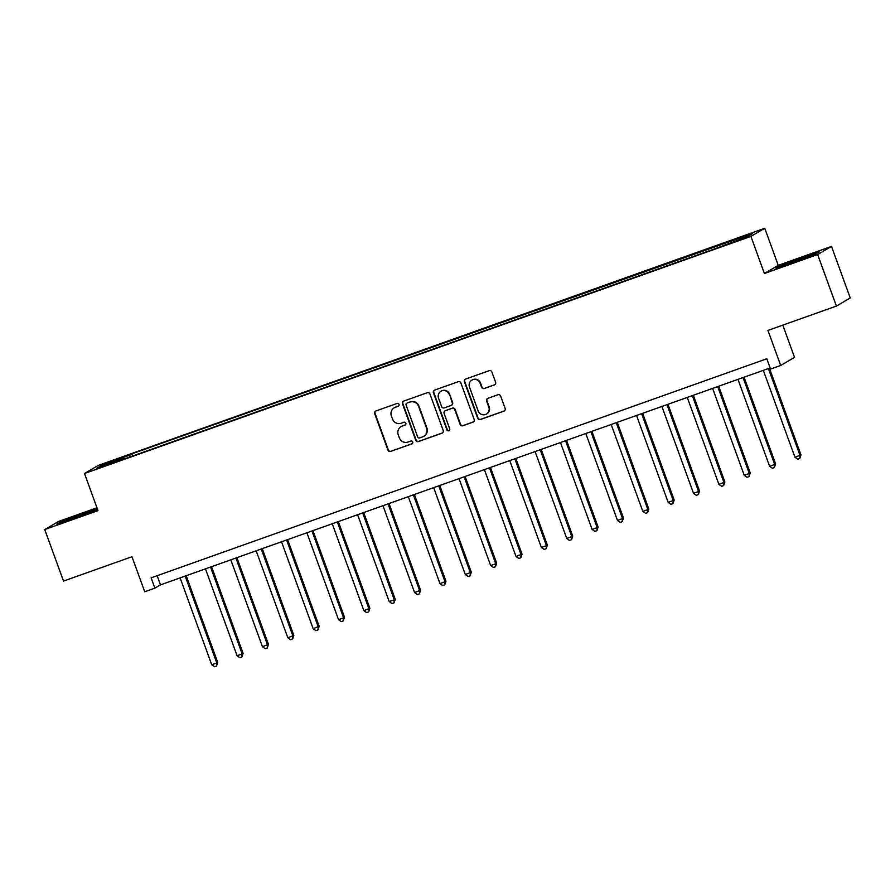 <?xml version="1.0" encoding="UTF-8"?>
<svg xmlns="http://www.w3.org/2000/svg" width="895" height="895" viewBox="0 0 895 895"><rect width="100%" height="100%" fill="white"/><g stroke="black" fill="none" stroke-linecap="round" stroke-linejoin="round"><path stroke-width="1.34" d="M399.025 404.361A1.51 1.477 -120.4 0 0 397.111 403.432L375.956 410.962A2.159 2.114 -120.4 0 0 374.703 413.703L387.96 450.118A2.159 2.114 -120.4 0 0 390.679 451.427L411.834 443.909A1.51 1.477 -120.4 0 0 412.718 441.996A1.51 1.477 -120.4 0 0 410.805 441.067L408.075 442.04A6.891 6.757 -120.4 0 1 399.338 437.834L398.241 434.802A6.891 6.757 -120.4 0 1 402.258 426.065L404.987 425.091A1.51 1.477 -120.4 0 0 405.871 423.178A1.51 1.477 -120.4 0 0 403.958 422.25L401.217 423.223A6.891 6.757 -120.4 0 1 392.491 419.017L391.383 415.985A6.891 6.757 -120.4 0 1 395.4 407.247L398.141 406.274A1.51 1.477 -120.4 0 0 399.025 404.361M747.571 234.579L739.773 237.69L747.571 234.579M494.342 384.951A2.159 2.114 -120.4 0 0 495.606 382.221L491.881 371.996A2.159 2.114 -120.4 0 0 489.151 370.687L465.657 379.044A2.159 2.114 -120.4 0 0 464.404 381.773L477.661 418.2A2.159 2.114 -120.4 0 0 480.391 419.509L503.885 411.152A2.159 2.114 -120.4 0 0 505.138 408.422L500.641 396.082A2.159 2.114 -120.4 0 0 497.922 394.762L487.864 398.342A2.159 2.114 -120.4 0 0 486.611 401.072L488.838 407.191A5.762 5.65 -120.4 0 1 486.421 414.061A5.762 5.65 -120.4 0 1 478.187 410.984L469.461 387.009A5.762 5.65 -120.4 0 1 471.866 380.14A5.762 5.65 -120.4 0 1 480.112 383.217L481.566 387.211A2.159 2.114 -120.4 0 0 484.296 388.531L494.722 384.727A2.159 2.114 -120.4 0 0 494.879 384.671M96.973 507.778L58.6 521.427L44.75 529.549L63.511 581.09L131.968 556.724L144.721 591.763L154.869 588.16L151.121 577.846L766.802 358.772L770.55 369.076L780.697 365.473L794.536 357.351L782.812 325.131M817.65 254.538L831.489 246.416L778.247 265.356L764.397 273.478L817.65 254.538L836.4 306.068L767.944 330.423L780.697 365.473M764.397 273.478L750.894 236.381L84.499 473.5L98.338 465.378L764.744 228.259L750.894 236.381M44.75 529.549L98.002 510.609L84.499 473.5M429.958 394.035A2.159 2.114 -120.4 0 0 427.228 392.726L403.734 401.083A2.159 2.114 -120.4 0 0 402.481 403.813L415.728 440.228A2.159 2.114 -120.4 0 0 418.457 441.548L441.962 433.191A2.159 2.114 -120.4 0 0 443.215 430.45L429.958 394.035M434.69 390.063L458.195 381.706A2.159 2.114 -120.4 0 1 460.914 383.015L474.171 419.442A2.159 2.114 -120.4 0 1 472.918 422.171L462.86 425.751A2.159 2.114 -120.4 0 1 460.142 424.431L454.761 409.664A2.159 2.114 -120.4 0 0 452.031 408.344L445.363 410.727A2.159 2.114 -120.4 0 0 444.11 413.456L449.704 428.828A1.51 1.477 -120.4 0 1 449.077 430.629A1.51 1.477 -120.4 0 1 446.918 429.824L433.437 392.793A2.159 2.114 -120.4 0 1 434.69 390.063M831.489 246.416L850.25 297.945L836.4 306.068M109.045 462.335L121.06 457.737L109.045 462.335M124.304 458.934L717.175 247.971L746.822 236.895L752.583 233.517L132.068 453.787L129.797 455.119L130.088 456.864M124.036 458.497L96.649 468.242L102.41 464.863L129.797 455.119M778.247 265.356L764.744 228.259M154.869 588.16L160.485 584.86L770.136 367.934M157.151 575.709L160.485 584.86M132.829 455.891L132.068 453.787M725.409 244.514L725.196 243.261M103.742 465.724L102.41 464.863M97.309 508.696L61.061 521.673L56.888 524.112L74.386 518.373L97.533 509.311M819.35 251.853L801.864 257.592L780.205 265.781L776.032 268.22L793.518 262.481L815.177 254.292L819.35 251.853M398.566 406.028A1.51 1.477 -120.4 0 1 398.521 406.05L395.78 407.024A6.891 6.757 -120.4 0 0 394.65 407.549L394.27 407.773M401.117 426.591L401.497 426.367A6.891 6.757 -120.4 0 1 402.627 425.841L405.368 424.868A1.51 1.477 -120.4 0 0 405.413 424.845M375.799 411.029A2.159 2.114 -120.4 0 0 375.072 413.479L388.329 449.894A2.159 2.114 -120.4 0 0 391.059 451.214L412.215 443.685A1.51 1.477 -120.4 0 0 412.271 443.663M403.567 401.15A2.159 2.114 -120.4 0 0 402.851 403.589L416.108 440.016A2.159 2.114 -120.4 0 0 418.838 441.325L442.331 432.967A2.159 2.114 -120.4 0 0 442.488 432.9M406.956 403.13A1.51 1.477 -120.4 0 0 406.073 405.043L417.708 437.017A1.51 1.477 -120.4 0 0 419.621 437.935L422.507 436.905A6.891 6.757 -120.4 0 0 426.523 428.168L418.569 406.319A6.891 6.757 -120.4 0 0 409.843 402.112L407.326 402.918A1.51 1.477 -120.4 0 0 407.08 403.03L406.71 403.253M423.637 436.38L424.017 436.156A6.891 6.757 -120.4 0 0 426.893 427.944L426.523 428.168M407.326 402.918L410.212 401.889A6.891 6.757 -120.4 0 1 418.938 406.095L426.893 427.944M445.005 410.883L445.386 410.671A2.159 2.114 -120.4 0 1 445.732 410.503L452.411 408.131A2.159 2.114 -120.4 0 1 455.13 409.44L460.511 424.208A2.159 2.114 -120.4 0 0 463.241 425.528L473.298 421.948A2.159 2.114 -120.4 0 0 473.455 421.881M434.534 390.13A2.159 2.114 -120.4 0 0 433.818 392.581L447.287 429.6A1.51 1.477 -120.4 0 0 449.256 430.506M449.178 394.337A5.762 5.65 -120.4 0 0 440.944 391.26A5.762 5.65 -120.4 0 0 438.528 398.13L441.604 406.576A2.159 2.114 -120.4 0 0 444.334 407.885L451.002 405.513A2.159 2.114 -120.4 0 0 452.255 402.784L449.558 394.113A5.762 5.65 -120.4 0 0 441.313 391.037L440.944 391.26M451.36 405.345L451.729 405.133A2.159 2.114 -120.4 0 0 452.635 402.56L452.255 402.784M449.558 394.113L452.635 402.56M471.866 380.14L472.236 379.916A5.762 5.65 -120.4 0 1 480.481 382.993L481.935 386.998A2.159 2.114 -120.4 0 0 484.665 388.307L494.722 384.727M486.421 414.061L486.802 413.837A5.762 5.65 -120.4 0 0 489.207 406.979L488.838 407.191M487.697 398.409A2.159 2.114 -120.4 0 0 486.981 400.848L489.207 406.979M465.501 379.111A2.159 2.114 -120.4 0 0 464.773 381.561L478.031 417.976A2.159 2.114 -120.4 0 0 480.76 419.296L504.254 410.928A2.159 2.114 -120.4 0 0 504.422 410.872M180.108 577.879L211.735 664.772L216.803 662.971L217.742 662.412L186.182 575.72M217.742 662.412L216.534 666.025L216.803 662.971L185.175 576.078M216.534 666.025L214.509 666.741L211.735 664.772M205.458 568.862L237.085 655.744L242.165 653.943L243.093 653.395L211.544 566.692M243.093 653.395L241.896 656.997L242.165 653.943L210.538 567.05M241.896 656.997L239.871 657.724L237.085 655.744M230.82 559.834L262.448 646.727L268.455 644.366L236.895 557.674M268.455 644.366L267.247 647.98L267.515 644.915L235.888 558.032M267.247 647.98L265.222 648.696L262.448 646.727M256.183 550.817L287.798 637.699L292.878 635.897L293.806 635.349L262.257 548.646M293.806 635.349L292.609 638.952L292.878 635.897L261.25 549.004M292.609 638.952L290.584 639.679L287.798 637.699M281.533 541.788L313.161 628.682L319.168 626.321L287.608 539.629M319.168 626.321L317.971 629.935L318.228 626.869L286.613 539.987M317.971 629.935L315.935 630.651L313.161 628.682M90.988 512.097L75.918 516.807L65.917 521.147M59.372 523.306L82.743 513.965L97.465 509.132M810.132 256.205L800.275 259.024L785.06 265.256M778.516 267.415L801.886 258.073L817.437 252.972M306.895 532.771L338.523 619.653L343.59 617.852L344.53 617.304L312.97 530.601M344.53 617.304L343.322 620.906L343.59 617.852L311.963 530.959M343.322 620.906L341.297 621.633L338.523 619.653M332.246 523.743L363.873 610.636L369.881 608.276L338.332 521.584M369.881 608.276L368.684 611.889L368.953 608.824L337.325 521.942M368.684 611.889L366.648 612.605L363.873 610.636M357.608 514.726L389.236 601.608L394.303 599.807L395.243 599.258L363.683 512.555M395.243 599.258L394.035 602.861L394.303 599.807L362.676 512.913M394.035 602.861L392.01 603.588L389.236 601.608M382.97 505.697L414.586 592.591L420.594 590.23L389.045 503.538M420.594 590.23L419.397 593.844L419.665 590.778L388.038 503.896M419.397 593.844L417.372 594.56L414.586 592.591M408.321 496.669L439.948 583.562L445.016 581.761L445.956 581.213L414.396 494.51M445.956 581.213L444.759 584.815L445.016 581.761L413.389 494.868M444.759 584.815L442.723 585.543L439.948 583.562M433.683 487.652L465.31 574.545L471.318 572.185L439.758 485.493M471.318 572.185L470.11 575.787L470.378 572.733L438.751 485.851M470.11 575.787L468.085 576.514L465.31 574.545M459.034 478.624L490.661 565.517L495.74 563.716L496.669 563.168L465.12 476.464M496.669 563.168L495.472 566.77L495.74 563.716L464.113 476.822M495.472 566.77L493.436 567.486L490.661 565.517M484.396 469.606L516.023 556.5L522.031 554.139L490.471 467.447M522.031 554.139L520.823 557.742L521.091 554.687L489.464 467.805M520.823 557.742L518.798 558.469L516.023 556.5M509.758 460.578L541.374 547.471L546.453 545.67L547.382 545.122L515.833 458.419M547.382 545.122L546.185 548.724L546.453 545.67L514.826 458.777M546.185 548.724L544.16 549.44L541.374 547.471M535.109 451.561L566.736 538.443L571.804 536.642L572.744 536.094L541.184 449.402M572.744 536.094L571.547 539.696L571.804 536.642L540.177 449.76M571.547 539.696L569.511 540.423L566.736 538.443M560.471 442.533L592.098 529.426L597.166 527.625L598.106 527.077L566.546 440.374M598.106 527.077L596.898 530.679L597.166 527.625L565.539 440.732M596.898 530.679L594.873 531.395L592.098 529.426M585.822 433.516L617.449 520.398L622.517 518.597L623.457 518.048L591.897 431.356M623.457 518.048L622.26 521.651L622.517 518.597L590.901 431.703M622.26 521.651L620.224 522.378L617.449 520.398M611.184 424.487L642.811 511.381L647.879 509.579L648.819 509.031L617.259 422.328M648.819 509.031L647.611 512.634L647.879 509.579L616.252 422.686M647.611 512.634L645.586 513.35L642.811 511.381M636.546 415.47L668.162 502.352L673.241 500.551L674.17 500.003L642.621 413.3M674.17 500.003L672.973 503.605L673.241 500.551L641.614 413.658M672.973 503.605L670.948 504.332L668.162 502.352M661.897 406.442L693.524 493.335L698.592 491.534L699.532 490.986L667.972 404.283M699.532 490.986L698.335 494.588L698.592 491.534L666.965 404.641M698.335 494.588L696.299 495.304L693.524 493.335M687.259 397.425L718.886 484.307L723.954 482.506L724.883 481.957L693.334 395.254M724.883 481.957L723.686 485.56L723.954 482.506L692.327 395.612M723.686 485.56L721.661 486.287L718.886 484.307M712.61 388.396L744.237 475.29L749.305 473.489L750.245 472.929L718.685 386.237M750.245 472.929L749.048 476.543L749.305 473.489L717.689 386.595M749.048 476.543L747.012 477.259L744.237 475.29M737.972 379.379L769.599 466.261L774.667 464.46L775.607 463.912L744.047 377.209M775.607 463.912L774.399 467.514L774.667 464.46L743.04 377.567M774.399 467.514L772.374 468.242L769.599 466.261M763.323 370.351L794.95 457.244L800.958 454.884L769.409 368.192M800.958 454.884L799.761 458.497L800.029 455.432L768.402 368.55M799.761 458.497L797.736 459.213L794.95 457.244"/></g></svg>
